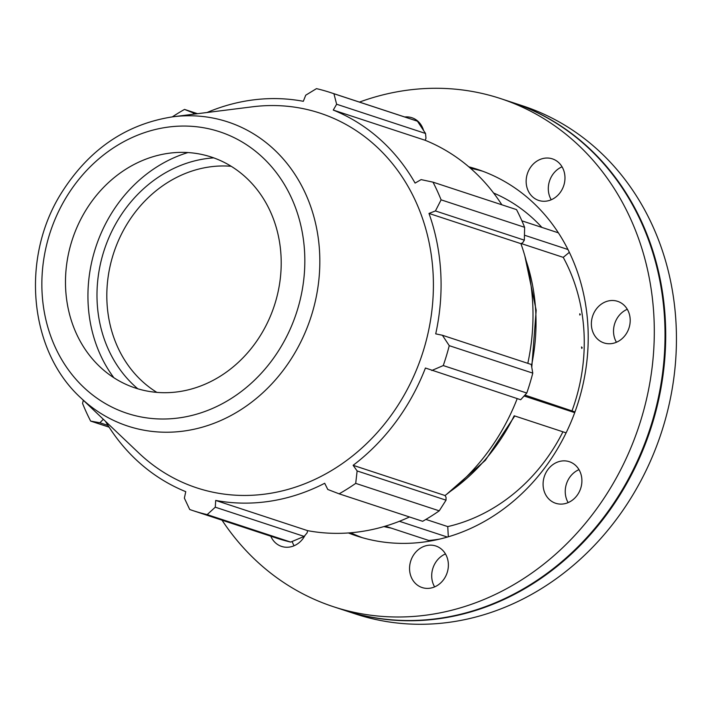 <?xml version="1.0" encoding="UTF-8"?>
<svg xmlns="http://www.w3.org/2000/svg" width="712" height="712" viewBox="0 0 712 712"><rect width="100%" height="100%" fill="white"/><g stroke="black" fill="none" stroke-linecap="round" stroke-linejoin="round"><path stroke-width="1.07" d="M580.342 314.731L579.728 314.98L579.835 313.725L580.342 314.731A24.653 20.114 103.4 0 0 579.799 314.206M582.176 347.661L581.775 348.444L581.517 346.949L582.176 347.661A24.653 20.114 103.4 0 1 581.757 348.31M292.187 541.449A21.885 19.126 -71.8 0 0 294.092 545.757M304.994 535.415A21.885 19.126 108.2 0 1 302.983 538.619A21.885 19.126 108.2 0 1 281.605 546.424A21.885 19.126 108.2 0 1 270.791 536.207M421.522 125.668A21.885 19.126 -71.8 0 0 420.667 126.06M404.728 116.973A21.885 19.126 108.2 0 1 411.865 117.72A21.885 19.126 108.2 0 1 423.569 130.465M562.053 166.813A21.885 19.126 -71.8 0 0 553.162 173.951A21.885 19.126 -71.8 0 0 551.221 199.769M531.01 166.67A21.885 19.126 108.2 0 1 552.396 158.865A21.885 19.126 108.2 0 1 563.735 185.627A21.885 19.126 108.2 0 1 538.726 200.437A21.885 19.126 108.2 0 1 531.01 166.67M627.281 309.284A21.885 19.126 -71.8 0 0 616.441 342.25M609.588 300.713A21.885 19.126 108.2 0 1 617.624 301.336A21.885 19.126 108.2 0 1 628.963 328.099A21.885 19.126 108.2 0 1 603.954 342.917A21.885 19.126 108.2 0 1 591.583 320.631A21.885 19.126 108.2 0 1 609.588 300.713M578.99 469.644A21.885 19.126 -71.8 0 0 568.149 502.601M575.349 465.185A21.885 19.126 108.2 0 1 579.132 492.117A21.885 19.126 108.2 0 1 555.663 503.268A21.885 19.126 108.2 0 1 544.324 476.506A21.885 19.126 108.2 0 1 569.324 461.696A21.885 19.126 108.2 0 1 575.349 465.185M445.463 553.936A21.885 19.126 -71.8 0 0 434.623 586.902M448.346 563.726A21.885 19.126 108.2 0 1 422.136 587.56A21.885 19.126 108.2 0 1 410.797 560.798A21.885 19.126 108.2 0 1 435.806 545.988A21.885 19.126 108.2 0 1 448.346 563.726M569.351 252.324L563.236 257.361L521.157 243.531M524.468 235.209L567.962 249.512M521.896 220.836L558.386 232.833M450.42 491.324A187.034 163.511 108.2 0 0 514.189 415.781L566.111 432.852M524.103 395.997L574.717 412.64M524.931 395.08L574.976 411.928M385.299 526.168L428.873 540.497A187.034 163.511 108.2 0 0 439.776 539.073M399.405 521.291L447.385 537.062M425.91 519.413L447.75 526.595A176.033 153.89 -71.8 0 0 562.925 431.81M572.101 410.593A176.033 153.89 -71.8 0 0 563.236 257.361M541.912 227.422A176.033 153.89 -71.8 0 0 493.585 193.014M383.919 526.577A176.033 153.89 -71.8 0 0 391.146 528.09M482.772 171.245A192.979 168.708 -71.8 0 0 470.525 168.308M350.704 532.781A192.979 168.708 -71.8 0 0 362.301 537.676M447.75 526.595L448.32 536.786M524.619 227.306L441.102 199.841A220.044 192.365 -71.8 0 0 433.003 182.156L516.52 209.613A220.044 192.365 108.2 0 1 524.619 227.306L524.343 240.167L522.724 242.712L520.908 243.655A204.638 178.899 108.2 0 1 527.806 363.334M517.215 398.604A204.638 178.899 108.2 0 1 445.045 495.534L446.05 497.305L446.032 500.171L439.233 510.833A220.044 192.365 108.2 0 1 422.652 521.3L339.135 493.834L327.778 489.473L324.69 483.27A204.638 178.899 -71.8 0 1 270.711 501.114A204.638 178.899 -71.8 0 1 215.7 500.429L307.62 530.654L307.148 532.798L304.175 536.421L290.692 542.081A220.044 192.365 108.2 0 1 276.621 538.121L193.094 510.664A220.044 192.365 -71.8 0 0 207.165 514.616L290.692 542.081M409.489 516.974A204.638 178.899 108.2 0 1 307.62 530.654M417.446 121.2L333.928 93.735A220.044 192.365 -71.8 0 0 330.546 92.587L414.072 120.052A220.044 192.365 108.2 0 1 417.446 121.2L425.536 133.464L425.981 138.235L425.18 140.282A204.638 178.899 108.2 0 1 501.853 204.789M520.908 243.655L428.98 213.431L435.441 210.939L524.343 240.167M441.102 199.841L435.441 210.939M425.18 140.282L333.26 110.066L336.634 104.237L425.536 133.464M333.928 93.735L336.634 104.237M193.486 114.205L193.228 112.905L196.165 113.876M197.553 113.698L184.515 109.408L193.228 112.905M107.993 425.429L99.903 422.768L90.647 421.095A220.044 192.365 -71.8 0 1 82.547 403.401L83.331 400.26M105.492 421.326A204.638 178.899 -71.8 0 0 185.761 491.663L184.372 498.142L189.721 509.507A220.044 192.365 -71.8 0 0 193.094 510.664M526.782 393.033L443.256 365.567A220.044 192.365 -71.8 0 0 449.254 345.667L442.392 335.254L531.294 364.482L532.772 373.124A220.044 192.365 108.2 0 1 526.782 393.033L520.677 399.743L425.429 368.024A204.638 178.899 -71.8 0 1 353.125 465.31L357.13 470.943L355.706 483.377L439.233 510.833M443.256 365.567L431.775 370.507M156.854 392.374A121.574 106.275 108.2 0 1 110.227 265.532A121.574 106.275 108.2 0 1 208.037 167.16A121.574 106.275 108.2 0 1 231.178 166.288M213.707 157.868A128.863 112.656 -71.8 0 0 104.299 249.832A128.863 112.656 -71.8 0 0 137.79 388.779M187.932 152.564A139.071 121.574 -71.8 0 0 113.893 377.76M304.175 536.421L215.273 507.193L207.165 514.616M215.273 507.193L215.7 500.429M80.714 397.777L138.804 453.001A197.233 172.429 -71.8 0 0 269.198 493.505A197.233 172.429 -71.8 0 0 433.207 275.767A197.233 172.429 -71.8 0 0 252.627 106.782L173.105 116.768C126.06 123.95 88.751 149.493 61.161 193.379C20.515 258.225 28.907 350.5 80.714 397.777A160.093 139.953 -71.8 0 0 186.544 430.653A160.093 139.953 -71.8 0 0 319.563 251.674A160.093 139.953 -71.8 0 0 173.105 116.768M339.135 493.834A220.044 192.365 -71.8 0 0 355.706 483.377M442.392 335.254L435.717 333.866A204.638 178.899 -71.8 0 0 428.98 213.431M333.26 110.066A204.638 178.899 -71.8 0 1 415.096 183.091L421.103 179.611L433.003 182.156M330.546 92.587A220.044 192.365 -71.8 0 0 316.475 88.635L305.733 95.194L303.33 101.3A204.638 178.899 -71.8 0 0 207.023 112.505M184.515 109.408A220.044 192.365 -71.8 0 0 172.375 116.857M99.903 422.768L103.329 419.27M90.647 421.095L109.096 427.156M449.254 345.667L532.772 373.124M446.032 500.171L357.13 470.943M445.045 495.534L353.125 465.31M180.002 391.502A121.574 106.275 -71.8 0 0 281.089 257.29A121.574 106.275 -71.8 0 0 169.785 153.133A121.574 106.275 -71.8 0 0 166.697 153.578A121.574 106.275 -71.8 0 0 71.85 241.003A121.574 106.275 -71.8 0 0 99.636 366.529A121.574 106.275 -71.8 0 0 180.002 391.502M344.537 610.362A267.454 233.812 -71.8 0 0 344.875 610.469L355.617 614.002A267.454 233.812 -71.8 0 0 453.784 621.638A267.454 233.812 -71.8 0 0 673.819 378.197A267.454 233.812 -71.8 0 0 522.679 105.848L511.946 102.314A267.454 233.812 -71.8 0 0 511.608 102.208M344.875 610.469A267.454 233.812 -71.8 0 0 443.042 618.114A267.454 233.812 -71.8 0 0 663.086 374.663A267.454 233.812 -71.8 0 0 511.946 102.314M222.019 520.169A267.454 233.812 -71.8 0 0 333.465 606.722L344.207 610.246A267.454 233.812 -71.8 0 0 442.366 617.891A267.454 233.812 -71.8 0 0 662.409 374.441A267.454 233.812 -71.8 0 0 511.269 102.092L500.527 98.567A267.454 233.812 -71.8 0 0 359.462 102.092M333.465 606.722A267.454 233.812 -71.8 0 0 431.632 614.358A267.454 233.812 -71.8 0 0 651.676 370.908A267.454 233.812 -71.8 0 0 500.527 98.567M348.408 532.959A192.979 168.708 -71.8 0 0 356.73 535.967A192.979 168.708 -71.8 0 0 427.556 541.485A192.979 168.708 -71.8 0 0 586.323 365.826A192.979 168.708 -71.8 0 0 477.271 169.314A192.979 168.708 -71.8 0 0 468.79 166.804M526.195 260.841A187.034 163.511 108.2 0 1 531.499 365.63M181.453 417.552A148.194 129.557 108.2 0 1 42.106 293.202A148.194 129.557 108.2 0 1 165.237 127.519A148.194 129.557 108.2 0 1 304.585 251.87A148.194 129.557 108.2 0 1 181.453 417.552M531.775 367.214L536.181 310.245L524.815 255.804M446.317 494.564L485.326 460.361L514.767 415.968"/></g></svg>
